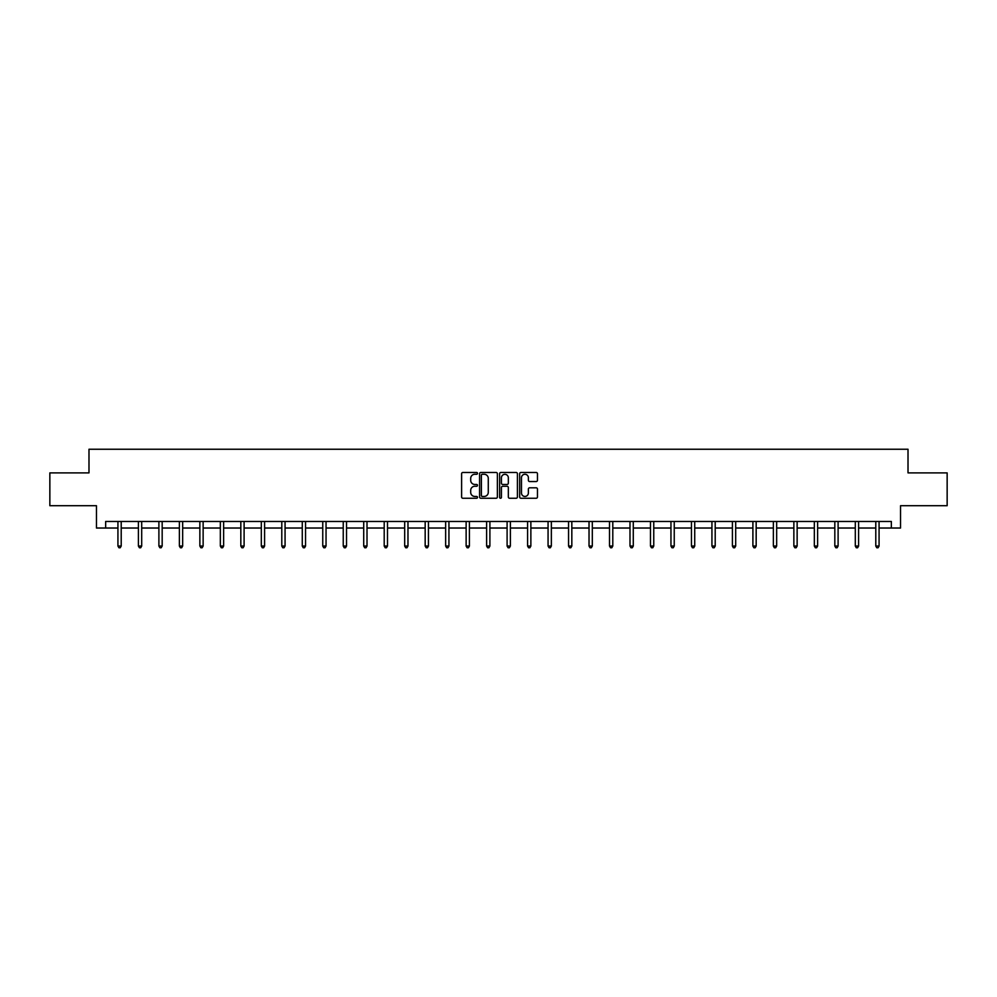 <?xml version="1.0" encoding="UTF-8"?>
<svg xmlns="http://www.w3.org/2000/svg" width="997" height="997" viewBox="0 0 997 997"><rect width="100%" height="100%" fill="white"/><g stroke="black" fill="none" stroke-linecap="round" stroke-linejoin="round"><path stroke-width="1.5" d="M477.488 473.376A0.897 0.897 0 0 0 476.591 472.466L462.895 472.466A1.284 1.284 0 0 0 461.611 473.762L461.611 496.955A1.284 1.284 0 0 0 462.895 498.251L476.591 498.251A0.897 0.897 0 0 0 477.488 497.341A0.897 0.897 0 0 0 476.591 496.444L474.821 496.444A4.125 4.125 0 0 1 470.696 492.319L470.696 490.387A4.125 4.125 0 0 1 474.821 486.262L476.591 486.262A0.897 0.897 0 0 0 477.488 485.352A0.897 0.897 0 0 0 476.591 484.455L474.821 484.455A4.125 4.125 0 0 1 470.696 480.33L470.696 478.398A4.125 4.125 0 0 1 474.821 474.273L476.591 474.273A0.897 0.897 0 0 0 477.488 473.376M536.162 481.551A1.284 1.284 0 0 0 537.458 480.267L537.458 473.762A1.284 1.284 0 0 0 536.162 472.466L520.957 472.466A1.284 1.284 0 0 0 519.674 473.762L519.674 496.955A1.284 1.284 0 0 0 520.957 498.251L536.162 498.251A1.284 1.284 0 0 0 537.458 496.955L537.458 489.091A1.284 1.284 0 0 0 536.162 487.807L529.656 487.807A1.284 1.284 0 0 0 528.373 489.091L528.373 492.992A3.452 3.452 0 0 1 524.921 496.444A3.452 3.452 0 0 1 521.468 492.992L521.468 477.725A3.452 3.452 0 0 1 524.921 474.273A3.452 3.452 0 0 1 528.373 477.725L528.373 480.267A1.284 1.284 0 0 0 529.656 481.551L536.162 481.551M105.657 528.024L105.657 521.468L891.343 521.468L891.343 528.024L900.54 528.024L900.54 505.703L947.15 505.703L947.15 472.89L908.018 472.89L908.018 449.248L88.982 449.248L88.982 472.89L49.85 472.89L49.85 505.703L96.46 505.703L96.46 528.024L117.933 528.024M497.378 473.762A1.284 1.284 0 0 0 496.082 472.466L480.878 472.466A1.284 1.284 0 0 0 479.582 473.762L479.582 496.955A1.284 1.284 0 0 0 480.878 498.251L496.082 498.251A1.284 1.284 0 0 0 497.378 496.955L497.378 473.762M500.918 472.466L516.122 472.466A1.284 1.284 0 0 1 517.418 473.762L517.418 496.955A1.284 1.284 0 0 1 516.122 498.251L509.617 498.251A1.284 1.284 0 0 1 508.333 496.955L508.333 487.545A1.284 1.284 0 0 0 507.037 486.262L502.725 486.262A1.284 1.284 0 0 0 501.429 487.545L501.429 497.341A0.897 0.897 0 0 1 500.531 498.251A0.897 0.897 0 0 1 499.622 497.341L499.622 473.762A1.284 1.284 0 0 1 500.918 472.466M121.21 528.024L138.409 528.024M141.699 528.024L158.897 528.024M162.175 528.024L179.373 528.024M182.663 528.024L199.861 528.024M203.139 528.024L220.337 528.024M223.627 528.024L240.825 528.024M244.103 528.024L261.314 528.024M264.591 528.024L281.79 528.024M285.067 528.024L302.278 528.024M305.556 528.024L322.754 528.024M326.044 528.024L343.242 528.024M346.52 528.024L363.718 528.024M367.008 528.024L384.206 528.024M387.484 528.024L404.682 528.024M407.972 528.024L425.171 528.024M428.448 528.024L445.647 528.024M448.937 528.024L466.135 528.024M469.413 528.024L486.623 528.024M489.901 528.024L507.099 528.024M510.377 528.024L527.587 528.024M530.865 528.024L548.063 528.024M551.353 528.024L568.552 528.024M571.829 528.024L589.028 528.024M592.318 528.024L609.516 528.024M612.794 528.024L629.992 528.024M633.282 528.024L650.48 528.024M653.758 528.024L670.956 528.024M674.246 528.024L691.444 528.024M694.722 528.024L711.933 528.024M715.21 528.024L732.409 528.024M735.686 528.024L752.897 528.024M756.175 528.024L773.373 528.024M776.663 528.024L793.861 528.024M797.139 528.024L814.337 528.024M817.627 528.024L834.825 528.024M838.103 528.024L855.301 528.024M858.591 528.024L875.79 528.024M879.067 528.024L891.343 528.024M482.299 474.273A0.897 0.897 0 0 0 481.389 475.17L481.389 495.534A0.897 0.897 0 0 0 482.299 496.444L484.168 496.444A4.125 4.125 0 0 0 488.281 492.319L488.281 478.398A4.125 4.125 0 0 0 484.168 474.273L482.299 474.273M508.333 477.787A3.452 3.452 0 0 0 504.881 474.335A3.452 3.452 0 0 0 501.429 477.787L501.429 483.171A1.284 1.284 0 0 0 502.725 484.455L507.037 484.455A1.284 1.284 0 0 0 508.333 483.171L508.333 477.787M121.385 521.468L121.31 521.655A1.309 1.309 0 0 0 121.21 522.141L121.21 546.044L117.933 546.044L117.933 522.141A1.309 1.309 0 0 0 117.833 521.655L117.758 521.468M121.21 546.044L120.226 547.752L118.917 547.752L117.933 546.044M141.861 521.468L141.786 521.655A1.309 1.309 0 0 0 141.699 522.141L141.699 546.044L138.409 546.044L138.409 522.141A1.309 1.309 0 0 0 138.321 521.655L138.234 521.468M141.699 546.044L140.714 547.752L139.393 547.752L138.409 546.044M162.349 521.468L162.274 521.655A1.309 1.309 0 0 0 162.175 522.141L162.175 546.044L158.897 546.044L158.897 522.141A1.309 1.309 0 0 0 158.797 521.655L158.722 521.468M162.175 546.044L161.19 547.752L159.881 547.752L158.897 546.044M182.837 521.468L182.75 521.655A1.309 1.309 0 0 0 182.663 522.141L182.663 546.044L179.373 546.044L179.373 522.141A1.309 1.309 0 0 0 179.286 521.655L179.198 521.468M182.663 546.044L181.678 547.752L180.357 547.752L179.373 546.044M203.313 521.468L203.238 521.655A1.309 1.309 0 0 0 203.139 522.141L203.139 546.044L199.861 546.044L199.861 522.141A1.309 1.309 0 0 0 199.761 521.655L199.687 521.468M203.139 546.044L202.154 547.752L200.846 547.752L199.861 546.044M223.802 521.468L223.714 521.655A1.309 1.309 0 0 0 223.627 522.141L223.627 546.044L220.337 546.044L220.337 522.141A1.309 1.309 0 0 0 220.25 521.655L220.175 521.468M223.627 546.044L222.643 547.752L221.322 547.752L220.337 546.044M244.277 521.468L244.203 521.655A1.309 1.309 0 0 0 244.103 522.141L244.103 546.044L240.825 546.044L240.825 522.141A1.309 1.309 0 0 0 240.726 521.655L240.651 521.468M244.103 546.044L243.118 547.752L241.81 547.752L240.825 546.044M264.766 521.468L264.691 521.655A1.309 1.309 0 0 0 264.591 522.141L264.591 546.044L261.314 546.044L261.314 522.141A1.309 1.309 0 0 0 261.214 521.655L261.139 521.468M264.591 546.044L263.607 547.752L262.298 547.752L261.314 546.044M285.242 521.468L285.167 521.655A1.309 1.309 0 0 0 285.067 522.141L285.067 546.044L281.79 546.044L281.79 522.141A1.309 1.309 0 0 0 281.69 521.655L281.615 521.468M285.067 546.044L284.083 547.752L282.774 547.752L281.79 546.044M305.73 521.468L305.655 521.655A1.309 1.309 0 0 0 305.556 522.141L305.556 546.044L302.278 546.044L302.278 522.141A1.309 1.309 0 0 0 302.178 521.655L302.103 521.468M305.556 546.044L304.571 547.752L303.262 547.752L302.278 546.044M326.206 521.468L326.131 521.655A1.309 1.309 0 0 0 326.044 522.141L326.044 546.044L322.754 546.044L322.754 522.141A1.309 1.309 0 0 0 322.667 521.655L322.579 521.468M326.044 546.044L325.059 547.752L323.738 547.752L322.754 546.044M346.694 521.468L346.62 521.655A1.309 1.309 0 0 0 346.52 522.141L346.52 546.044L343.242 546.044L343.242 522.141A1.309 1.309 0 0 0 343.142 521.655L343.068 521.468M346.52 546.044L345.535 547.752L344.227 547.752L343.242 546.044M367.17 521.468L367.095 521.655A1.309 1.309 0 0 0 367.008 522.141L367.008 546.044L363.718 546.044L363.718 522.141A1.309 1.309 0 0 0 363.631 521.655L363.544 521.468M367.008 546.044L366.024 547.752L364.703 547.752L363.718 546.044M387.659 521.468L387.584 521.655A1.309 1.309 0 0 0 387.484 522.141L387.484 546.044L384.206 546.044L384.206 522.141A1.309 1.309 0 0 0 384.107 521.655L384.032 521.468M387.484 546.044L386.5 547.752L385.191 547.752L384.206 546.044M408.147 521.468L408.06 521.655A1.309 1.309 0 0 0 407.972 522.141L407.972 546.044L404.682 546.044L404.682 522.141A1.309 1.309 0 0 0 404.595 521.655L404.52 521.468M407.972 546.044L406.988 547.752L405.667 547.752L404.682 546.044M428.623 521.468L428.548 521.655A1.309 1.309 0 0 0 428.448 522.141L428.448 546.044L425.171 546.044L425.171 522.141A1.309 1.309 0 0 0 425.071 521.655L424.996 521.468M428.448 546.044L427.464 547.752L426.155 547.752L425.171 546.044M449.111 521.468L449.024 521.655A1.309 1.309 0 0 0 448.937 522.141L448.937 546.044L445.647 546.044L445.647 522.141A1.309 1.309 0 0 0 445.559 521.655L445.485 521.468M448.937 546.044L447.952 547.752L446.631 547.752L445.647 546.044M469.587 521.468L469.512 521.655A1.309 1.309 0 0 0 469.413 522.141L469.413 546.044L466.135 546.044L466.135 522.141A1.309 1.309 0 0 0 466.035 521.655L465.96 521.468M469.413 546.044L468.428 547.752L467.119 547.752L466.135 546.044M490.075 521.468L490.001 521.655A1.309 1.309 0 0 0 489.901 522.141L489.901 546.044L486.623 546.044L486.623 522.141A1.309 1.309 0 0 0 486.524 521.655L486.449 521.468M489.901 546.044L488.916 547.752L487.608 547.752L486.623 546.044M510.551 521.468L510.476 521.655A1.309 1.309 0 0 0 510.377 522.141L510.377 546.044L507.099 546.044L507.099 522.141A1.309 1.309 0 0 0 506.999 521.655L506.925 521.468M510.377 546.044L509.392 547.752L508.084 547.752L507.099 546.044M531.04 521.468L530.965 521.655A1.309 1.309 0 0 0 530.865 522.141L530.865 546.044L527.587 546.044L527.587 522.141A1.309 1.309 0 0 0 527.488 521.655L527.413 521.468M530.865 546.044L529.881 547.752L528.572 547.752L527.587 546.044M551.515 521.468L551.441 521.655A1.309 1.309 0 0 0 551.353 522.141L551.353 546.044L548.063 546.044L548.063 522.141A1.309 1.309 0 0 0 547.976 521.655L547.889 521.468M551.353 546.044L550.369 547.752L549.048 547.752L548.063 546.044M572.004 521.468L571.929 521.655A1.309 1.309 0 0 0 571.829 522.141L571.829 546.044L568.552 546.044L568.552 522.141A1.309 1.309 0 0 0 568.452 521.655L568.377 521.468M571.829 546.044L570.845 547.752L569.536 547.752L568.552 546.044M592.48 521.468L592.405 521.655A1.309 1.309 0 0 0 592.318 522.141L592.318 546.044L589.028 546.044L589.028 522.141A1.309 1.309 0 0 0 588.94 521.655L588.853 521.468M592.318 546.044L591.333 547.752L590.012 547.752L589.028 546.044M612.968 521.468L612.893 521.655A1.309 1.309 0 0 0 612.794 522.141L612.794 546.044L609.516 546.044L609.516 522.141A1.309 1.309 0 0 0 609.416 521.655L609.341 521.468M612.794 546.044L611.809 547.752L610.5 547.752L609.516 546.044M633.456 521.468L633.369 521.655A1.309 1.309 0 0 0 633.282 522.141L633.282 546.044L629.992 546.044L629.992 522.141A1.309 1.309 0 0 0 629.905 521.655L629.83 521.468M633.282 546.044L632.297 547.752L630.976 547.752L629.992 546.044M653.932 521.468L653.858 521.655A1.309 1.309 0 0 0 653.758 522.141L653.758 546.044L650.48 546.044L650.48 522.141A1.309 1.309 0 0 0 650.38 521.655L650.306 521.468M653.758 546.044L652.773 547.752L651.465 547.752L650.48 546.044M674.421 521.468L674.333 521.655A1.309 1.309 0 0 0 674.246 522.141L674.246 546.044L670.956 546.044L670.956 522.141A1.309 1.309 0 0 0 670.869 521.655L670.794 521.468M674.246 546.044L673.262 547.752L671.941 547.752L670.956 546.044M694.897 521.468L694.822 521.655A1.309 1.309 0 0 0 694.722 522.141L694.722 546.044L691.444 546.044L691.444 522.141A1.309 1.309 0 0 0 691.345 521.655L691.27 521.468M694.722 546.044L693.738 547.752L692.429 547.752L691.444 546.044M715.385 521.468L715.31 521.655A1.309 1.309 0 0 0 715.21 522.141L715.21 546.044L711.933 546.044L711.933 522.141A1.309 1.309 0 0 0 711.833 521.655L711.758 521.468M715.21 546.044L714.226 547.752L712.917 547.752L711.933 546.044M735.861 521.468L735.786 521.655A1.309 1.309 0 0 0 735.686 522.141L735.686 546.044L732.409 546.044L732.409 522.141A1.309 1.309 0 0 0 732.309 521.655L732.234 521.468M735.686 546.044L734.702 547.752L733.393 547.752L732.409 546.044M756.349 521.468L756.274 521.655A1.309 1.309 0 0 0 756.175 522.141L756.175 546.044L752.897 546.044L752.897 522.141A1.309 1.309 0 0 0 752.797 521.655L752.723 521.468M756.175 546.044L755.19 547.752L753.882 547.752L752.897 546.044M776.825 521.468L776.75 521.655A1.309 1.309 0 0 0 776.663 522.141L776.663 546.044L773.373 546.044L773.373 522.141A1.309 1.309 0 0 0 773.286 521.655L773.198 521.468M776.663 546.044L775.678 547.752L774.357 547.752L773.373 546.044M797.313 521.468L797.239 521.655A1.309 1.309 0 0 0 797.139 522.141L797.139 546.044L793.861 546.044L793.861 522.141A1.309 1.309 0 0 0 793.762 521.655L793.687 521.468M797.139 546.044L796.154 547.752L794.846 547.752L793.861 546.044M817.802 521.468L817.714 521.655A1.309 1.309 0 0 0 817.627 522.141L817.627 546.044L814.337 546.044L814.337 522.141A1.309 1.309 0 0 0 814.25 521.655L814.163 521.468M817.627 546.044L816.643 547.752L815.322 547.752L814.337 546.044M838.278 521.468L838.203 521.655A1.309 1.309 0 0 0 838.103 522.141L838.103 546.044L834.825 546.044L834.825 522.141A1.309 1.309 0 0 0 834.726 521.655L834.651 521.468M838.103 546.044L837.119 547.752L835.81 547.752L834.825 546.044M858.766 521.468L858.679 521.655A1.309 1.309 0 0 0 858.591 522.141L858.591 546.044L855.301 546.044L855.301 522.141A1.309 1.309 0 0 0 855.214 521.655L855.139 521.468M858.591 546.044L857.607 547.752L856.286 547.752L855.301 546.044M879.242 521.468L879.167 521.655A1.309 1.309 0 0 0 879.067 522.141L879.067 546.044L875.79 546.044L875.79 522.141A1.309 1.309 0 0 0 875.69 521.655L875.615 521.468M879.067 546.044L878.083 547.752L876.774 547.752L875.79 546.044"/></g></svg>
